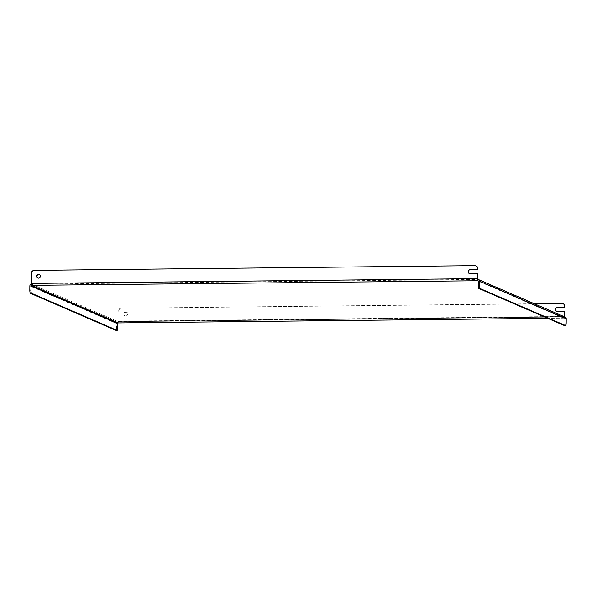 <?xml version="1.0" encoding="UTF-8"?>
<svg xmlns="http://www.w3.org/2000/svg" width="596" height="596" viewBox="0 0 596 596"><rect width="100%" height="100%" fill="white"/><g stroke="black" fill="none" stroke-linecap="round" stroke-linejoin="round"><path stroke-width="0.45" stroke-dasharray="2.98 2.23" d="M126.032 312.2A1.93 1.877 113.4 0 1 127.857 314.487A1.93 1.877 113.4 0 1 125.249 315.887A1.93 1.877 113.4 0 1 126.032 312.2M125.749 315.932A1.93 1.877 -66.6 0 0 126.531 312.244A1.93 1.877 -66.6 0 0 123.923 313.638A1.93 1.877 -66.6 0 0 125.749 315.932M39.425 274.525A1.93 1.877 113.4 0 1 38.77 278.265A1.93 1.877 113.4 0 1 37.898 278.056M563.63 316.416L118.448 321.177L118.336 321.721L31.595 284.15L477.746 279.382L564.561 316.819M117.688 327.629L116.525 327.644L116.563 323.509A1.781 1.736 113.4 0 1 118.321 321.713L564.472 316.938L564.501 318.13L564.837 316.938M118.448 321.177L118.38 322.898M118.321 321.713L118.313 322.898M564.896 311.492L557.64 311.566A2.079 2.019 113.4 0 1 556.716 311.343M118.783 311.239A2.965 2.891 113.4 0 1 121.711 308.259L562.065 303.543A2.965 2.891 113.4 0 1 563.22 303.774M121.711 308.259L534.344 303.729M121.465 308.147A2.965 2.891 -66.6 0 0 118.537 311.134M31.581 285.335L31.476 283.51L477.627 278.734M31.312 273.355L31.476 283.51M477.672 273.713L470.415 273.788A2.079 2.019 113.4 0 1 469.492 273.571M31.558 273.467A2.965 2.891 113.4 0 1 34.486 270.48L34.24 270.375M474.595 265.66L34.486 270.48M474.841 265.771A2.965 2.891 113.4 0 1 475.995 266.002M116.525 327.644A2.965 0.618 -90.6 0 1 115.996 330.326M564.501 318.13L547.687 318.309L564.464 318.122A0.596 0.581 113.4 0 1 565.038 318.704L478.312 281.148M564.472 316.938A1.781 1.736 113.4 0 1 565.164 317.079M566.163 322.831L565.001 322.846L565.038 318.704M565.001 322.846A2.965 0.618 -90.6 0 1 564.472 325.528M478.156 280.746L564.464 318.122M118.701 321.289L564.852 316.513M116.563 323.509L29.837 285.946M564.486 316.945L118.336 321.721M564.695 318.167L477.97 280.604"/><path stroke-width="0.89" d="M37.898 278.056A1.93 1.877 113.4 0 1 39.425 274.525M38.554 274.316A1.93 1.877 113.4 0 1 40.379 276.604A1.93 1.877 113.4 0 1 37.772 278.004A1.93 1.877 113.4 0 1 38.554 274.316M564.941 306.463L564.695 306.359A2.965 2.891 -66.6 0 0 562.967 303.669L563.22 303.774A2.965 2.891 113.4 0 1 564.941 306.463L564.933 307.35L557.431 307.32A2.079 2.019 -66.6 0 0 556.59 311.298A2.079 2.019 -66.6 0 0 557.394 311.462L564.65 311.38L564.606 316.401L563.63 316.416M564.695 306.359L564.68 307.245M477.426 273.609L477.739 280.56A0.596 0.581 -66.6 0 1 478.312 281.148L478.275 285.283L479.437 285.268L479.475 281.133A1.781 1.736 -66.6 0 0 477.746 279.382L477.672 273.713L470.17 273.683A2.079 2.019 113.4 0 1 468.203 271.217A2.079 2.019 113.4 0 1 470.207 269.548L477.709 269.578L477.47 268.58A2.965 2.891 -66.6 0 0 474.595 265.66L34.24 270.375A2.965 2.891 -66.6 0 0 31.312 273.355L31.581 285.335A0.596 0.581 -66.6 0 0 30.999 285.931L117.725 323.494A0.596 0.581 113.4 0 1 118.313 322.898L31.581 285.335L478.156 280.746M477.456 269.466L477.47 268.58M564.561 316.819L564.606 316.401M564.837 316.938L564.65 311.38M118.38 322.898L547.672 318.301L118.343 322.905M556.716 311.343A2.079 2.019 113.4 0 1 557.677 307.432L564.933 307.35M562.967 303.669A2.965 2.891 -66.6 0 0 561.819 303.439L534.344 303.729M477.746 279.382L477.739 280.56M469.492 273.571A2.079 2.019 113.4 0 1 470.453 269.653L477.709 269.578M475.742 265.89L475.995 266.002A2.965 2.891 113.4 0 1 477.716 268.692M31.253 284.188A1.781 1.736 -66.6 0 0 29.837 285.946L29.8 290.081L30.962 290.066L30.999 285.931M117.725 323.494L117.688 327.629A2.965 0.618 89.4 0 1 117.099 330.326A2.965 0.618 89.4 0 1 117.047 330.318L31.551 293.292L30.396 293.299A2.965 0.618 -90.6 0 1 29.8 290.081M115.996 330.326A2.965 0.618 -90.6 0 1 115.944 330.34A2.965 0.618 -90.6 0 1 115.885 330.326L30.396 293.299M30.962 290.066A2.965 0.618 89.4 0 0 31.551 293.292M478.439 279.517L565.164 317.079A1.781 1.736 113.4 0 1 566.2 318.696L566.163 322.831A2.965 0.618 89.4 0 1 565.574 325.528L564.419 325.543A2.965 0.618 -90.6 0 1 564.36 325.528L565.522 325.513A2.965 0.618 89.4 0 0 565.574 325.528M479.437 285.268A2.965 0.618 89.4 0 0 480.026 288.494L565.522 325.513M480.026 288.494L478.871 288.501L564.36 325.528M478.871 288.501A2.965 0.618 -90.6 0 1 478.275 285.283M477.381 278.63L31.223 283.405M115.885 330.326L117.047 330.318M479.475 281.133L566.2 318.696M115.944 330.34L117.099 330.326"/></g></svg>

